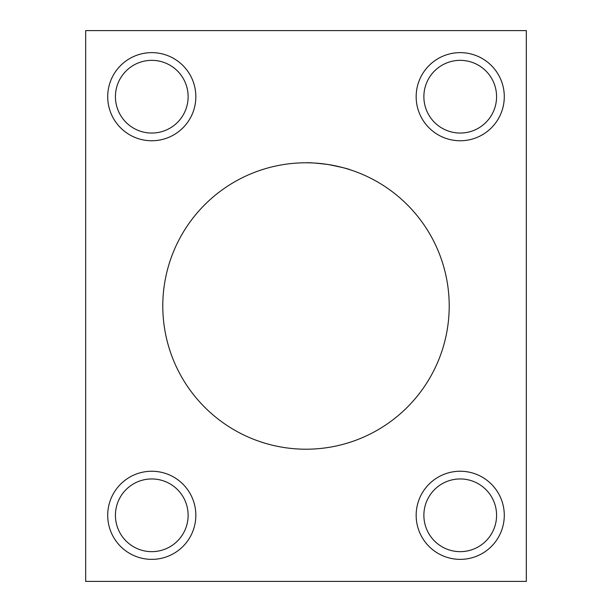 <?xml version="1.0" encoding="UTF-8"?>
<svg xmlns="http://www.w3.org/2000/svg" width="612" height="612" viewBox="0 0 612 612"><rect width="100%" height="100%" fill="white"/><g stroke="black" fill="none" stroke-linecap="round" stroke-linejoin="round"><path stroke-width="0.92" d="M306 449.208A143.208 143.208 0 0 1 181.978 234.396A143.208 143.208 0 0 1 430.022 234.396A143.208 143.208 0 0 1 306 449.208M306.39 162.792C309.358 162.532 316.572 163.098 328.032 164.498C341.351 167.153 348.695 168.904 350.064 169.738L348.435 169.226M344.449 168.048L336.546 166.089M416.16 515.304A44.064 44.064 0 0 1 482.256 477.146A44.064 44.064 0 0 1 482.256 553.462A44.064 44.064 0 0 1 416.16 515.304M416.16 96.696A44.064 44.064 0 0 1 482.256 58.538A44.064 44.064 0 0 1 482.256 134.854A44.064 44.064 0 0 1 416.16 96.696M107.712 96.696A44.064 44.064 0 0 1 173.808 58.538A44.064 44.064 0 0 1 173.808 134.854A44.064 44.064 0 0 1 107.712 96.696M107.712 515.304A44.064 44.064 0 0 1 173.808 477.146A44.064 44.064 0 0 1 173.808 553.462A44.064 44.064 0 0 1 107.712 515.304M85.68 581.4L85.68 30.6L526.32 30.6L526.32 581.4L85.68 581.4M496.577 96.696A36.353 36.353 0 0 1 442.048 128.176A36.353 36.353 0 0 1 442.048 65.216A36.353 36.353 0 0 1 496.577 96.696M188.129 96.696A36.353 36.353 0 0 1 133.6 128.176A36.353 36.353 0 0 1 133.6 65.216A36.353 36.353 0 0 1 188.129 96.696M188.129 515.304A36.353 36.353 0 0 1 133.6 546.784A36.353 36.353 0 0 1 133.6 483.824A36.353 36.353 0 0 1 188.129 515.304M496.577 515.304A36.353 36.353 0 0 1 442.048 546.784A36.353 36.353 0 0 1 442.048 483.824A36.353 36.353 0 0 1 496.577 515.304"/></g></svg>
